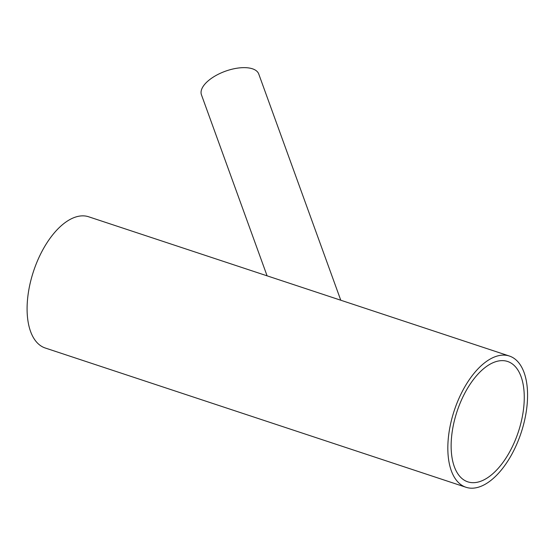 <?xml version="1.0" encoding="UTF-8"?>
<svg xmlns="http://www.w3.org/2000/svg" width="555" height="555" viewBox="0 0 555 555"><rect width="100%" height="100%" fill="white"/><g stroke="black" fill="none" stroke-linecap="round" stroke-linejoin="round"><path stroke-width="0.83" d="M517.184 443.216A69.111 35.229 108.3 0 0 509.421 356.046A69.111 35.229 108.3 0 0 454.254 410.589A69.111 35.229 108.3 0 0 465.985 487.269A69.111 35.229 108.3 0 0 517.184 443.216M509.421 356.046L88.675 216.783A69.111 35.229 108.3 0 0 33.515 271.326A69.111 35.229 108.3 0 0 45.239 348.006L465.985 487.269M514.742 441.426A63.388 32.308 108.3 0 0 507.617 361.478A63.388 32.308 108.3 0 0 457.029 411.505A63.388 32.308 108.3 0 0 467.782 481.837A63.388 32.308 108.3 0 0 514.742 441.426M267.087 275.835L201.444 94.78A30.476 13.993 -19.9 0 1 221.112 72.934A30.476 13.993 -19.9 0 1 256.07 70.589A30.476 13.993 -19.9 0 1 258.748 74.002L340.77 300.22"/></g></svg>
